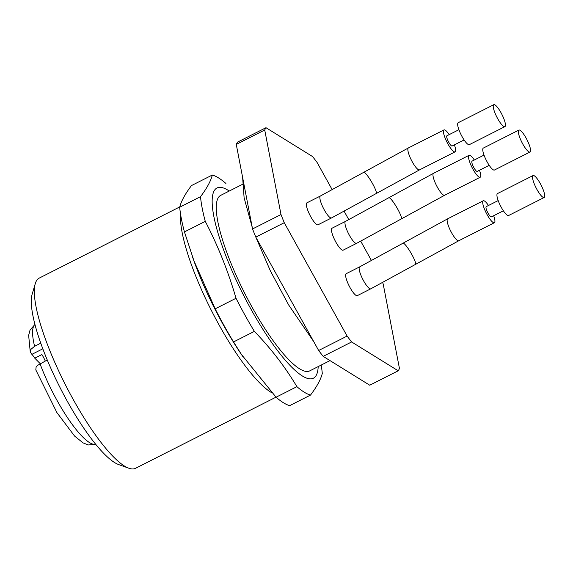 <?xml version="1.0" encoding="UTF-8"?>
<svg xmlns="http://www.w3.org/2000/svg" width="573" height="573" viewBox="0 0 573 573"><rect width="100%" height="100%" fill="white"/><g stroke="black" fill="none" stroke-linecap="round" stroke-linejoin="round"><path stroke-width="0.86" d="M382.678 282.668A139.397 32.432 -116.9 0 1 383.187 283.964L399.453 368.496A139.397 32.432 -116.9 0 1 398.199 370.795L369.743 385.214L323.165 356.363A139.397 32.432 -116.9 0 1 318.652 350.497L347.109 336.079L284.258 222.704A139.397 32.432 -116.9 0 1 280.999 214.531L264.726 129.999A139.397 32.432 -116.9 0 1 265.979 127.7L312.557 156.551A139.397 32.432 -116.9 0 1 317.07 162.417L332.283 189.856M284.258 222.704L255.802 237.115A139.397 32.432 -116.9 0 1 252.543 228.949L236.269 144.417A139.397 32.432 -116.9 0 1 237.523 142.118L265.979 127.7M236.269 144.417L264.726 129.999M255.802 237.115L318.652 350.497M332.003 228.233A12.298 2.865 63.1 0 0 331.667 228.577A12.298 2.865 63.1 0 0 335.456 241.362A12.298 2.865 63.1 0 0 343.12 250.179L356.635 243.332A12.298 2.865 -116.9 0 1 348.971 234.515A12.298 2.865 -116.9 0 1 345.182 221.73A12.298 2.865 -116.9 0 1 345.519 221.386L332.003 228.233M320.407 196.002L306.892 202.849A12.298 2.865 63.1 0 0 306.555 203.193A12.298 2.865 63.1 0 0 310.344 215.978A12.298 2.865 63.1 0 0 318.008 224.795L331.523 217.948A12.298 2.865 -116.9 0 1 323.867 209.131A12.298 2.865 -116.9 0 1 320.078 196.346A12.298 2.865 -116.9 0 1 320.407 196.002L408.406 147.934L443.975 129.913A12.298 2.865 63.1 0 0 443.645 130.257A12.298 2.865 63.1 0 0 447.434 143.049A12.298 2.865 63.1 0 0 455.091 151.859A12.298 2.865 63.1 0 0 454.389 144.869M359.686 266.86L346.171 273.708A12.298 2.865 63.1 0 0 345.841 274.052A12.298 2.865 63.1 0 0 349.63 286.844A12.298 2.865 63.1 0 0 357.287 295.654L370.803 288.806A12.298 2.865 -116.9 0 1 363.146 279.996A12.298 2.865 -116.9 0 1 359.357 267.204A12.298 2.865 -116.9 0 1 359.686 266.86L447.685 218.8L483.254 200.779A12.298 2.865 63.1 0 0 482.924 201.123A12.298 2.865 63.1 0 0 486.713 213.908A12.298 2.865 63.1 0 0 494.37 222.725A12.298 2.865 63.1 0 0 493.668 215.727M371.562 260.722L360.754 241.226M348.821 219.703L344.208 211.38M323.165 356.363L351.621 341.952A139.397 32.432 -116.9 0 1 347.109 336.079M351.621 341.952L398.199 370.795M280.999 214.531L252.543 228.949M330.012 360.603L309.678 370.903A98.398 22.891 -116.9 0 1 230.282 261.489A98.398 22.891 -116.9 0 1 220.755 195.343L242.479 184.341M532.725 175.897A12.298 2.865 -116.9 0 1 533.055 175.553A12.298 2.865 -116.9 0 1 541.17 185.237A12.298 2.865 -116.9 0 1 544.171 197.499A12.298 2.865 -116.9 0 1 536.514 188.689A12.298 2.865 -116.9 0 1 532.725 175.897M544.171 197.499L508.602 215.52A12.298 2.865 -116.9 0 1 500.938 206.703A12.298 2.865 -116.9 0 1 497.149 193.918A12.298 2.865 -116.9 0 1 497.486 193.574L533.055 175.553M503.38 210.807L491.412 216.873A5.737 1.332 -116.9 0 1 487.831 212.762A5.737 1.332 -116.9 0 1 486.069 206.789A5.737 1.332 -116.9 0 1 486.219 206.631L498.195 200.564M488.483 205.485A12.298 2.865 63.1 0 0 483.254 200.779M493.446 105.031A12.298 2.865 -116.9 0 1 493.776 104.694A12.298 2.865 -116.9 0 1 501.891 114.371A12.298 2.865 -116.9 0 1 504.892 126.633A12.298 2.865 -116.9 0 1 497.235 117.823A12.298 2.865 -116.9 0 1 493.446 105.031M504.892 126.633L469.323 144.654A12.298 2.865 -116.9 0 1 461.659 135.844A12.298 2.865 -116.9 0 1 457.87 123.052A12.298 2.865 -116.9 0 1 458.207 122.708L493.776 104.694M464.101 139.948L452.126 146.008A5.737 1.332 -116.9 0 1 448.552 141.896A5.737 1.332 -116.9 0 1 446.782 135.93A5.737 1.332 -116.9 0 1 446.94 135.765L458.916 129.706M449.196 134.626A12.298 2.865 63.1 0 0 443.975 129.913M474.308 160.01A12.298 2.865 63.1 0 0 469.086 155.297A12.298 2.865 63.1 0 0 468.75 155.641A12.298 2.865 63.1 0 0 472.539 168.433A12.298 2.865 63.1 0 0 480.203 177.243A12.298 2.865 63.1 0 0 479.494 170.253M489.206 165.332L477.237 171.391A5.737 1.332 -116.9 0 1 473.663 167.28A5.737 1.332 -116.9 0 1 471.894 161.314A5.737 1.332 -116.9 0 1 472.052 161.156L484.02 155.09M530.004 152.024L494.427 170.038A12.298 2.865 -116.9 0 1 486.771 161.228A12.298 2.865 -116.9 0 1 482.982 148.436A12.298 2.865 -116.9 0 1 483.311 148.092L518.887 130.078A12.298 2.865 -116.9 0 1 526.995 139.755A12.298 2.865 -116.9 0 1 530.004 152.024A12.298 2.865 -116.9 0 1 522.34 143.207A12.298 2.865 -116.9 0 1 518.551 130.422A12.298 2.865 -116.9 0 1 518.887 130.078M310.509 395.084L289.673 405.634A123.002 28.614 -116.9 0 1 276.071 397.211L296.9 386.66A123.002 28.614 63.1 0 0 310.509 395.084C316.89 386.625 320.816 379.412 322.284 373.446A123.002 28.614 63.1 0 0 321.181 365.08M200.521 196.668A123.002 28.614 63.1 0 0 205.27 221.357L184.442 231.907A123.002 28.614 -116.9 0 1 179.693 207.218C181.161 201.252 185.086 194.039 191.468 185.58L212.304 175.03C210.835 180.996 206.903 188.209 200.521 196.668L179.693 207.218M236.019 298.275A123.002 28.614 63.1 0 0 254.376 331.38L233.54 341.938A123.002 28.614 -116.9 0 1 215.19 308.826L236.019 298.275C228.255 271.473 218.005 245.831 205.27 221.357M225.905 183.453A123.002 28.614 63.1 0 0 212.304 175.03M296.9 386.66C285.182 366.992 271.008 348.563 254.376 331.38M233.54 341.938L241.477 354.501L276.071 397.211M184.442 231.907L193.982 260.916L215.19 308.826M318.187 366.591A106.599 24.797 -116.9 0 1 302.329 375.967A106.599 24.797 -116.9 0 1 226.815 258.287A106.599 24.797 -116.9 0 1 229.264 191.031M179.764 206.91L39.193 278.12A106.599 24.797 63.1 0 0 35.297 283.563A106.599 24.797 63.1 0 0 62.314 378.552A106.599 24.797 63.1 0 0 124.47 466.057A106.599 24.797 63.1 0 0 128.839 468.227A106.599 24.797 63.1 0 0 135.529 468.306L276.014 397.146M35.297 283.563L32.188 294.064A98.398 22.891 63.1 0 0 59.821 387.162A98.398 22.891 63.1 0 0 118.532 464.524L128.839 468.227M45.267 361.004A11.073 2.579 63.1 0 0 41.901 354.572L34.781 358.182L40.146 363.597M34.781 358.182A11.073 2.579 63.1 0 0 31.873 354.358L30.297 352.173L30.963 349.308L34.588 346.307L40.776 343.17M47.273 359.987L37.41 365.459L36.092 367.164L35.812 369.879M370.803 288.806L458.801 240.739A12.298 2.865 -116.9 0 1 451.137 231.929A12.298 2.865 -116.9 0 1 447.348 219.137A12.298 2.865 -116.9 0 1 447.685 218.8M415.468 264.411A12.298 1.898 -120.4 0 0 411.364 253.674A12.298 1.898 -120.4 0 0 403.356 243.174A12.298 1.898 -120.4 0 0 403.02 243.196M331.523 217.948L419.522 169.88A12.298 2.865 -116.9 0 1 411.858 161.07A12.298 2.865 -116.9 0 1 408.069 148.278A12.298 2.865 -116.9 0 1 408.406 147.934M376.189 193.545A12.298 1.898 -120.4 0 0 372.085 182.808A12.298 1.898 -120.4 0 0 364.077 172.308A12.298 1.898 -120.4 0 0 363.74 172.33M480.203 177.243L444.627 195.264A12.298 2.865 -116.9 0 1 436.97 186.454A12.298 2.865 -116.9 0 1 433.181 173.662A12.298 2.865 -116.9 0 1 433.517 173.318L469.086 155.297M444.627 195.264L401.301 218.936A12.298 1.898 -120.4 0 0 397.196 208.192A12.298 1.898 -120.4 0 0 389.182 197.692A12.298 1.898 -120.4 0 0 388.852 197.714L433.517 173.318M271.86 392.777A106.599 24.797 -116.9 0 1 270.599 392.039A106.599 24.797 -116.9 0 1 211.373 310.423A106.599 24.797 -116.9 0 1 180.588 214.366M192.199 255.981A110.245 25.649 63.1 0 0 194.734 263.143A110.245 25.649 63.1 0 0 239.629 351.765A110.245 25.649 63.1 0 0 242.88 356.578M31.873 354.358L42.832 348.799M34.588 346.307A67.242 15.643 -116.9 0 1 34.974 324.468M95.662 444.283A67.242 15.643 -116.9 0 1 40.003 363.669M458.801 240.739L494.37 222.725M419.522 169.88L455.091 151.859M345.519 221.386L388.852 197.714M356.635 243.332L401.301 218.936M242.845 356.528L241.448 354.515M192.213 256.016L193.925 260.937M35.863 370.008L56.913 412.603L74.597 436.074L83.071 442.9L88.299 444.963L95.698 444.333M30.262 352.015L28.65 335.355L30.047 330.069L34.96 324.411M242.63 177.465L244.112 197.771L252.22 227.288M255.436 236.212L270.363 270.843L288.663 304.958L313.753 341.651"/></g></svg>
